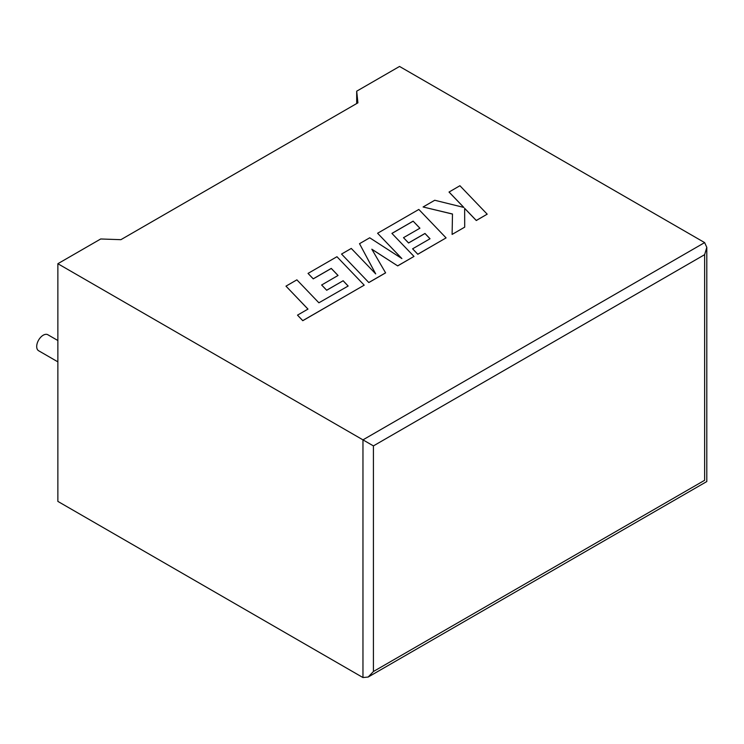 <?xml version="1.0" encoding="UTF-8"?>
<svg xmlns="http://www.w3.org/2000/svg" width="744" height="744" viewBox="0 0 744 744"><rect width="100%" height="100%" fill="white"/><g stroke="black" fill="none" stroke-linecap="round" stroke-linejoin="round"><path stroke-width="1.12" d="M57.865 340.519L47.849 334.744A9.235 5.329 120 0 0 43.236 335.2A9.235 5.329 120 0 0 37.2 343.337A9.235 5.329 120 0 0 38.614 350.74L57.865 361.854M57.865 263.711L362.96 439.862L704.633 242.6L399.537 66.449L356.692 91.186L357.911 102.839L120.891 239.68L100.7 238.982L57.865 263.711L57.865 501.4L362.96 677.552L362.96 439.862L373.414 445.898L373.414 671.516L368.187 677.031L362.96 677.552M356.692 103.537L356.692 91.186M704.633 242.6L706.8 247.38L704.633 254.662L373.414 445.898M373.414 671.516L704.633 480.289C707.451 481.917 707.451 481.917 704.633 480.289L704.633 254.662M449.032 192.008L463.856 207.437L434.738 200.257L423.094 206.981L452.482 214.002L452.11 234.416L464.702 227.143L464.647 208.329L476.29 220.457L487.19 214.17L459.913 185.721L449.032 192.064L463.782 207.418M487.19 214.17L476.29 220.522L464.647 208.394M423.094 206.981L452.482 214.067M452.11 234.416L464.702 227.143M413.125 221.145L419.923 228.203L403.499 237.68L408.558 242.935L424.982 233.449L430.032 238.759L412.594 248.822L417.803 254.225L446.084 237.894L418.826 209.445L377.589 233.253L401.881 258.568L369.722 237.792L359.519 243.688L375.683 273.885L351.28 248.44L341.552 254.057L368.819 282.562L385.606 272.871L371.823 249.203L397.696 265.896L413.99 256.429L391.911 233.393L413.125 221.145L419.886 228.222M368.819 282.506L385.606 272.816M371.879 249.296L397.696 265.896M397.696 265.831L413.99 256.429M391.949 233.43L413.125 221.201M403.499 237.68L408.558 242.99L424.982 233.514L429.995 238.778M412.594 248.822L417.803 254.281L446.084 237.894M377.589 233.253L401.732 258.466M359.519 243.688L375.608 273.811M341.552 254.057L368.819 282.562M285.984 286.142L307.988 309.095L297.507 315.14L302.771 320.636L364.207 285.166L336.948 256.717L308.035 273.411L313.243 278.805L331.266 268.407L338.055 275.466L321.641 285.008L326.69 290.253L343.114 280.776L348.127 286.04L318.888 302.799L296.884 279.846L285.984 286.142L307.951 309.113M297.507 315.14L302.771 320.701L364.207 285.166M308.035 273.411L313.243 278.87L331.266 268.463L338.018 275.485M321.641 284.943L326.69 290.253M326.69 290.197L343.114 280.776M343.114 280.711L348.155 286.022M706.8 247.38L706.8 481.535L368.187 677.031"/></g></svg>
